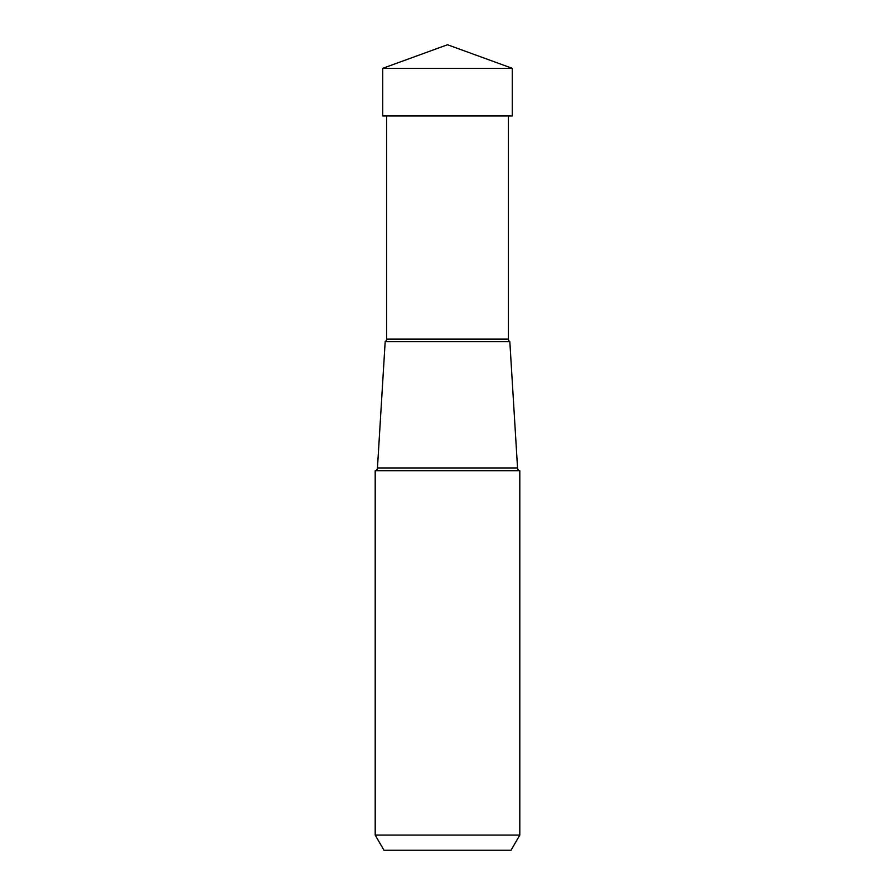 <?xml version="1.0" encoding="UTF-8"?>
<svg xmlns="http://www.w3.org/2000/svg" width="895" height="895" viewBox="0 0 895 895"><rect width="100%" height="100%" fill="white"/><g stroke="black" fill="none" stroke-linecap="round" stroke-linejoin="round"><path stroke-width="1.34" d="M447.5 44.75L512.276 68.322L382.724 68.322L382.724 115.947L382.724 68.322L447.5 44.75L382.724 68.322M382.724 115.947L512.276 115.947L512.276 68.322M383.966 850.25L511.034 850.25L383.966 850.25L375.195 835.069L375.195 470.703L519.805 470.703L519.805 835.069L511.034 850.25M519.805 835.069L375.195 835.069M519.805 470.703A3.032 3.032 0 0 1 517.545 467.951L509.826 341.655L385.174 341.655L509.826 341.655A3.032 3.032 0 0 1 508.416 339.093L508.416 115.947M375.195 470.703A3.032 3.032 0 0 0 377.455 467.951L385.174 341.655A3.032 3.032 0 0 0 386.584 339.093L386.584 115.947M517.545 467.951L377.455 467.951M508.416 339.093L386.584 339.093"/></g></svg>
